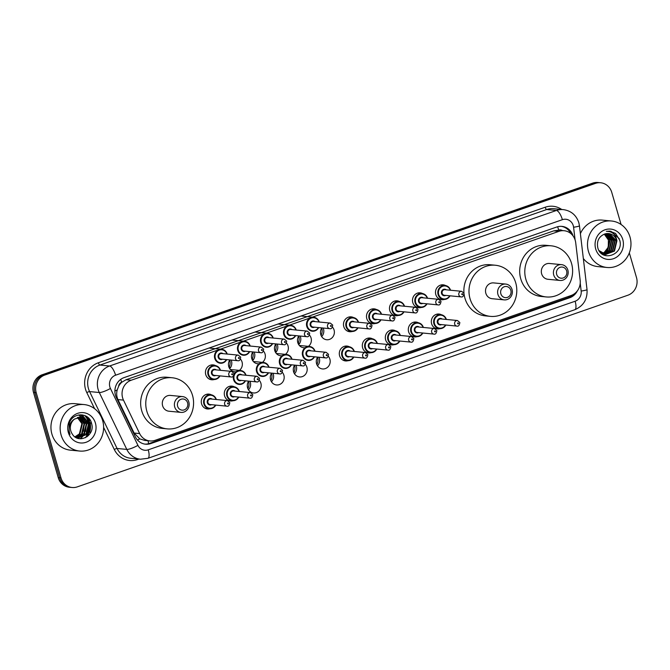 <?xml version="1.0" encoding="UTF-8"?>
<svg xmlns="http://www.w3.org/2000/svg" width="670" height="670" viewBox="0 0 670 670"><rect width="100%" height="100%" fill="white"/><g stroke="black" fill="none" stroke-linecap="round" stroke-linejoin="round"><path stroke-width="1" d="M440.081 328.652A7.471 6.951 -84.5 0 1 437.544 328.911A7.471 6.951 -84.5 0 1 431.622 323.786A7.471 6.951 -84.5 0 1 438.992 314.037A7.471 6.951 -84.5 0 1 441.421 314.774M417.075 336.658A7.471 6.951 -84.5 0 1 414.546 336.918A7.471 6.951 -84.5 0 1 408.616 331.792A7.471 6.951 -84.5 0 1 415.986 322.044A7.471 6.951 -84.5 0 1 418.423 322.781M394.069 344.665A7.471 6.951 -84.5 0 1 391.54 344.924A7.471 6.951 -84.5 0 1 385.618 339.799A7.471 6.951 -84.5 0 1 392.98 330.05A7.471 6.951 -84.5 0 1 395.417 330.787M371.063 352.68A7.471 6.951 -84.5 0 1 368.534 352.931A7.471 6.951 -84.5 0 1 362.612 347.805A7.471 6.951 -84.5 0 1 369.974 338.057A7.471 6.951 -84.5 0 1 372.411 338.794M348.057 360.686A7.471 6.951 -84.5 0 1 345.527 360.937A7.471 6.951 -84.5 0 1 339.606 355.812A7.471 6.951 -84.5 0 1 346.968 346.063A7.471 6.951 -84.5 0 1 349.405 346.8M318.995 357.236A7.471 6.951 -84.5 0 1 319.33 358.174A7.471 6.951 -84.5 0 1 317.496 365.803M328.334 356.34A7.471 6.951 -84.5 0 1 329.891 359.195A7.471 6.951 -84.5 0 1 322.521 368.944A7.471 6.951 -84.5 0 1 316.6 363.818A7.471 6.951 -84.5 0 1 317.68 357.11M295.989 365.25A7.471 6.951 -84.5 0 1 296.324 366.18A7.471 6.951 -84.5 0 1 294.498 373.81M305.327 364.346A7.471 6.951 -84.5 0 1 306.885 367.202A7.471 6.951 -84.5 0 1 299.524 376.95A7.471 6.951 -84.5 0 1 293.602 371.825A7.471 6.951 -84.5 0 1 294.674 365.116M272.983 373.257A7.471 6.951 -84.5 0 1 273.318 374.187A7.471 6.951 -84.5 0 1 271.492 381.816M282.321 372.353A7.471 6.951 -84.5 0 1 283.879 375.208A7.471 6.951 -84.5 0 1 276.517 384.957A7.471 6.951 -84.5 0 1 270.596 379.84A7.471 6.951 -84.5 0 1 271.668 373.123M249.977 381.264A7.471 6.951 -84.5 0 1 250.312 382.193A7.471 6.951 -84.5 0 1 248.486 389.823M259.323 380.359A7.471 6.951 -84.5 0 1 260.881 383.215A7.471 6.951 -84.5 0 1 253.511 392.963A7.471 6.951 -84.5 0 1 247.59 387.846A7.471 6.951 -84.5 0 1 248.671 381.138M233.043 400.719A7.471 6.951 -84.5 0 1 230.505 400.978A7.471 6.951 -84.5 0 1 224.584 395.853A7.471 6.951 -84.5 0 1 231.954 386.104A7.471 6.951 -84.5 0 1 234.383 386.841M210.037 408.725A7.471 6.951 -84.5 0 1 207.507 408.985A7.471 6.951 -84.5 0 1 201.578 403.859A7.471 6.951 -84.5 0 1 208.948 394.111A7.471 6.951 -84.5 0 1 211.385 394.848M421.254 307.455A7.471 6.951 -84.5 0 1 418.725 307.706A7.471 6.951 -84.5 0 1 412.795 302.58A7.471 6.951 -84.5 0 1 420.165 292.832A7.471 6.951 -84.5 0 1 422.603 293.569M398.248 315.461A7.471 6.951 -84.5 0 1 395.719 315.712A7.471 6.951 -84.5 0 1 389.798 310.587A7.471 6.951 -84.5 0 1 397.159 300.838A7.471 6.951 -84.5 0 1 399.596 301.575M375.242 323.468A7.471 6.951 -84.5 0 1 372.713 323.719A7.471 6.951 -84.5 0 1 366.791 318.602A7.471 6.951 -84.5 0 1 374.153 308.853A7.471 6.951 -84.5 0 1 376.59 309.582M352.236 331.474A7.471 6.951 -84.5 0 1 349.707 331.734A7.471 6.951 -84.5 0 1 343.785 326.608A7.471 6.951 -84.5 0 1 351.155 316.86A7.471 6.951 -84.5 0 1 353.584 317.597M444.26 299.448A7.471 6.951 -84.5 0 1 441.723 299.699A7.471 6.951 -84.5 0 1 435.802 294.574A7.471 6.951 -84.5 0 1 443.171 284.825A7.471 6.951 -84.5 0 1 445.6 285.562M323.175 328.032A7.471 6.951 -84.5 0 1 323.51 328.962A7.471 6.951 -84.5 0 1 321.675 336.591M332.513 327.136A7.471 6.951 -84.5 0 1 334.07 329.992A7.471 6.951 -84.5 0 1 326.709 339.74A7.471 6.951 -84.5 0 1 320.779 334.615A7.471 6.951 -84.5 0 1 321.86 327.906M300.168 336.038A7.471 6.951 -84.5 0 1 300.503 336.968A7.471 6.951 -84.5 0 1 298.678 344.598M309.507 335.142A7.471 6.951 -84.5 0 1 311.064 337.998A7.471 6.951 -84.5 0 1 308.267 346.474M305.126 347.722A7.471 6.951 -84.5 0 1 303.703 347.747A7.471 6.951 -84.5 0 1 297.781 342.621A7.471 6.951 -84.5 0 1 298.853 335.913M277.162 344.045A7.471 6.951 -84.5 0 1 277.497 344.975A7.471 6.951 -84.5 0 1 275.672 352.613M286.509 343.149A7.471 6.951 -84.5 0 1 288.058 346.005A7.471 6.951 -84.5 0 1 285.261 354.48M282.12 355.736A7.471 6.951 -84.5 0 1 280.697 355.753A7.471 6.951 -84.5 0 1 274.775 350.628A7.471 6.951 -84.5 0 1 275.856 343.919M254.156 352.052A7.471 6.951 -84.5 0 1 254.5 352.99A7.471 6.951 -84.5 0 1 252.665 360.619M263.503 351.155A7.471 6.951 -84.5 0 1 265.06 354.011A7.471 6.951 -84.5 0 1 262.263 362.487M259.123 363.743A7.471 6.951 -84.5 0 1 257.69 363.76A7.471 6.951 -84.5 0 1 251.769 358.634A7.471 6.951 -84.5 0 1 252.85 351.926M231.158 360.058A7.471 6.951 -84.5 0 1 231.493 360.996A7.471 6.951 -84.5 0 1 229.659 368.626M240.497 359.162A7.471 6.951 -84.5 0 1 242.054 362.018A7.471 6.951 -84.5 0 1 239.257 370.493M236.116 371.75A7.471 6.951 -84.5 0 1 234.684 371.766A7.471 6.951 -84.5 0 1 228.763 366.641A7.471 6.951 -84.5 0 1 229.844 359.932M214.216 379.522A7.471 6.951 -84.5 0 1 211.686 379.773A7.471 6.951 -84.5 0 1 205.757 374.647A7.471 6.951 -84.5 0 1 213.127 364.899A7.471 6.951 -84.5 0 1 215.564 365.636M248.57 381.28A9.338 8.693 -84.5 0 1 248.57 381.289A9.338 8.693 -84.5 0 1 247.858 388.608M271.576 373.274L271.576 373.274A9.338 8.693 -84.5 0 1 270.864 380.602M294.574 365.267A9.338 8.693 -84.5 0 1 294.582 365.267A9.338 8.693 -84.5 0 1 293.87 372.595M317.58 357.261L317.58 357.261A9.338 8.693 -84.5 0 1 316.868 364.589M229.743 360.083L229.743 360.083A9.338 8.693 -84.5 0 1 229.165 367.143M252.749 352.077L252.749 352.077A9.338 8.693 -84.5 0 1 252.171 359.137M275.755 344.07L275.755 344.07A9.338 8.693 -84.5 0 1 275.177 351.122M298.753 336.055A9.338 8.693 -84.5 0 1 298.761 336.064A9.338 8.693 -84.5 0 1 298.184 343.115M321.759 328.049A9.338 8.693 -84.5 0 1 321.759 328.057A9.338 8.693 -84.5 0 1 321.047 335.385M218.37 349.891L131.211 380.225A14.011 13.032 95.5 0 0 123.481 400.116L139.653 433.582A14.011 13.032 95.5 0 0 149.896 440.944A14.011 13.032 95.5 0 0 155.122 440.307L571.083 295.512A14.011 13.032 95.5 0 0 580.161 280.244L575.706 242.708A14.011 13.032 95.5 0 0 575.22 240.329A14.011 13.032 95.5 0 0 564.115 230.723A14.011 13.032 95.5 0 0 558.897 231.351L311.776 317.371M118.632 386.288A14.011 13.032 -84.5 0 1 121.89 382.176L121.672 382.252A4.673 4.347 95.5 0 0 118.632 386.288L117.242 389.89C116.312 393.257 116.546 396.489 117.945 399.58L134.117 433.038L139.779 438.875L144.779 440.441L149.896 440.944M562.314 230.547A4.673 4.347 95.5 0 0 558.738 230.112L558.512 230.187A14.011 13.032 -84.5 0 1 559.006 230.229L564.115 230.723M558.512 230.187L553.772 230.857L126.094 379.731L121.89 382.176M310.386 317.856L288.77 325.385M287.38 325.863L265.764 333.392M264.382 333.869L242.758 341.399M241.376 341.876L219.76 349.405M573.034 235.89A14.011 13.032 95.5 0 0 561.962 226.385A14.011 13.032 95.5 0 0 556.745 227.013L124.067 377.62A14.011 13.032 95.5 0 0 116.337 397.519L135.34 436.832A14.011 13.032 95.5 0 0 145.583 444.193A14.011 13.032 95.5 0 0 150.8 443.565L569.709 297.748A14.011 13.032 95.5 0 0 577.331 290.889M561.276 226.334A14.011 13.032 -84.5 0 1 570.798 233.52M87.686 417.251A18.676 17.378 -84.5 0 1 88.373 418.624M88.792 419.621A18.676 17.378 -84.5 0 1 89.294 421.137M629.323 252.866L636.5 277.564A14.011 13.032 -84.5 0 1 627.907 295.21L77.301 486.872A14.011 13.032 -84.5 0 1 72.084 487.5A14.011 13.032 -84.5 0 1 60.978 477.894L36.222 392.704A14.011 13.032 -84.5 0 1 44.815 375.049L595.421 183.396A14.011 13.032 -84.5 0 1 600.647 182.759A14.011 13.032 -84.5 0 1 611.752 192.365L621.082 224.5M72.084 487.5L69.353 487.241A14.011 13.032 -84.5 0 1 58.248 477.635L33.5 392.436A14.011 13.032 -84.5 0 1 42.093 374.79L592.699 183.128L594.064 183.262A14.011 13.032 -84.5 0 1 599.281 182.625A14.011 13.032 -84.5 0 0 594.064 183.262L43.45 374.924L594.064 183.262L595.421 183.396M33.5 392.436L34.865 392.57A14.011 13.032 -84.5 0 1 43.45 374.924A14.011 13.032 -84.5 0 0 34.865 392.57L59.613 477.76L34.865 392.57L36.222 392.704M70.719 487.375A14.011 13.032 -84.5 0 1 59.613 477.76A14.011 13.032 -84.5 0 0 70.719 487.375M85.785 416.204A18.676 17.378 -84.5 0 1 87.929 421.003A18.676 17.378 -84.5 0 0 85.785 416.204M573.277 294.515A14.011 13.032 -84.5 0 1 568.353 297.614L149.435 443.431A14.011 13.032 -84.5 0 1 144.904 444.109M87.008 436.698A18.676 17.378 95.5 0 0 88.951 421.103A18.676 17.378 95.5 0 0 87.929 418.373M87.577 417.653A18.676 17.378 95.5 0 0 87.117 416.807M592.699 183.128A14.011 13.032 -84.5 0 1 597.916 182.5L600.647 182.759M588.478 251.468A23.349 21.725 -84.5 0 1 611.492 221A23.349 21.725 -84.5 0 1 630.001 237.013A23.349 21.725 -84.5 0 1 606.986 267.481A23.349 21.725 -84.5 0 1 588.478 251.468M580.388 233.662A23.349 21.725 -84.5 0 1 602.297 220.112L611.492 221M622.782 239.525A15.226 14.171 -84.5 0 1 613.444 258.712A15.226 14.171 -84.5 0 1 595.697 248.955A15.226 14.171 -84.5 0 1 605.035 229.777A15.226 14.171 -84.5 0 1 622.782 239.525M616.919 240.806A10.553 9.824 -84.5 0 0 608.553 233.57A10.553 9.824 -84.5 0 0 604.625 234.048C598.905 236.51 596.618 241.024 597.757 247.599C601.375 262.849 624.231 254.65 619.708 240.203L615.571 233.445L609.717 231.142L606.358 231.317C612.271 231.326 615.797 234.492 616.919 240.806L614.465 251.099L605.554 254.491L614.047 251.057L616.5 240.765L609.566 233.738L608.494 233.562M600.144 252.18L605.554 254.491M598.988 250.547L605.981 254.533M603.846 254.324L604.708 254.366M604.918 254.366L612.338 250.898L614.792 240.605L607.631 233.528M601.844 253.804L604.918 254.407M605.127 254.407L612.765 250.94L615.219 240.647L607.849 233.528M604.08 254.156L610.638 250.731L613.092 240.438L606.752 233.57M604.29 254.215L611.065 250.773L613.519 240.48L606.978 233.554M603.251 253.855L608.93 250.563L611.383 240.27L605.873 233.704M603.461 253.938L609.357 250.605L611.811 240.312L606.09 233.662M602.431 253.478L607.229 250.404L609.683 240.103L604.976 233.93M601.794 253.763L602.414 253.637M602.631 253.578L607.656 250.438L610.11 240.145L605.203 233.864M604.173 234.19A10.553 9.824 -84.5 0 1 608.402 239.986L604.281 234.157M608.402 239.986L608.26 247.28L603.812 252.959M606.986 267.481L597.782 266.593A23.349 21.725 -84.5 0 1 583.344 258.536M609.105 250.882L611.417 240.279M619.222 238.637L611.04 231.368L609.775 231.15M556.669 274.365A5.603 5.218 -84.5 0 1 560.103 267.313A5.603 5.218 -84.5 0 1 566.636 270.898A5.603 5.218 -84.5 0 1 563.202 277.958A5.603 5.218 -84.5 0 1 556.669 274.365M553.738 275.01A7.94 7.387 -84.5 0 1 561.569 264.65A7.94 7.387 -84.5 0 1 567.858 270.094A7.94 7.387 -84.5 0 1 560.036 280.454A7.94 7.387 -84.5 0 1 553.738 275.01M561.569 264.65L549.467 263.478A7.94 7.387 95.5 0 0 541.645 273.837A7.94 7.387 95.5 0 0 547.934 279.281L560.036 280.454M525.866 279.331A25.686 23.894 -84.5 0 1 551.184 245.815A25.686 23.894 -84.5 0 1 571.544 263.427A25.686 23.894 -84.5 0 1 546.226 296.944A25.686 23.894 -84.5 0 1 525.866 279.331M546.226 296.944L541.117 296.45A25.686 23.894 -84.5 0 1 520.757 278.829A25.686 23.894 -84.5 0 1 546.075 245.321L551.184 245.815M500.858 293.795A5.603 5.218 -84.5 0 1 504.292 286.735A5.603 5.218 -84.5 0 1 510.825 290.328A5.603 5.218 -84.5 0 1 507.391 297.388A5.603 5.218 -84.5 0 1 500.858 293.795M497.936 294.432A7.94 7.387 -84.5 0 1 505.758 284.08A7.94 7.387 -84.5 0 1 512.048 289.524A7.94 7.387 -84.5 0 1 504.225 299.884A7.94 7.387 -84.5 0 1 497.936 294.432M505.758 284.08L493.664 282.908A7.94 7.387 95.5 0 0 485.834 293.259A7.94 7.387 95.5 0 0 492.132 298.703L504.225 299.884M470.055 298.753A25.686 23.894 -84.5 0 1 495.373 265.245A25.686 23.894 -84.5 0 1 515.732 282.857A25.686 23.894 -84.5 0 1 490.415 316.366A25.686 23.894 -84.5 0 1 470.055 298.753M490.415 316.366L485.306 315.872A25.686 23.894 -84.5 0 1 464.946 298.259A25.686 23.894 -84.5 0 1 464.117 294.314M463.992 293.234A25.686 23.894 -84.5 0 1 490.264 264.742L495.373 265.245M177.634 406.305A5.603 5.218 -84.5 0 1 181.076 399.245A5.603 5.218 -84.5 0 1 187.6 402.838A5.603 5.218 -84.5 0 1 184.166 409.898A5.603 5.218 -84.5 0 1 177.634 406.305M174.711 406.941A7.94 7.387 -84.5 0 1 182.533 396.59A7.94 7.387 -84.5 0 1 188.831 402.034A7.94 7.387 -84.5 0 1 181.001 412.393A7.94 7.387 -84.5 0 1 174.711 406.941M182.533 396.59L170.44 395.417A7.94 7.387 95.5 0 0 162.617 405.769A7.94 7.387 95.5 0 0 168.907 411.213L181.001 412.393M146.839 411.263A25.686 23.894 -84.5 0 1 172.156 377.754A25.686 23.894 -84.5 0 1 192.508 395.367A25.686 23.894 -84.5 0 1 167.19 428.875A25.686 23.894 -84.5 0 1 146.839 411.263M167.19 428.875L162.081 428.381A25.686 23.894 -84.5 0 1 141.722 410.769A25.686 23.894 -84.5 0 1 167.039 377.252L172.156 377.754M61.121 435.031A23.349 21.725 -84.5 0 1 84.135 404.571A23.349 21.725 -84.5 0 1 102.644 420.584A23.349 21.725 -84.5 0 1 79.63 451.044A23.349 21.725 -84.5 0 1 61.121 435.031M79.63 451.044L70.434 450.156A23.349 21.725 -84.5 0 1 51.925 434.143A23.349 21.725 -84.5 0 1 74.94 403.675L84.135 404.571M77.561 437.987L85.852 434.545L88.381 424.261L81.522 417.243L80.676 417.092M76.43 437.778L77.829 438.021L86.388 434.595L88.917 424.311L82.067 417.293L80.953 417.109L74.621 419.026A10.553 9.824 -84.5 0 0 70.794 430.911A10.553 9.824 -84.5 0 0 72.176 433.875C78.382 444.805 95.249 435.534 91.69 423.909C89.47 411.807 72.067 412.033 69.127 423.809L69.111 432.016L70.015 434.353L69.32 431.882C68.482 426.095 70.258 421.807 74.621 419.026M76.489 437.795L83.683 434.336L86.212 424.051L79.588 417.092M76.757 437.853L84.227 434.386L86.757 424.102L79.864 417.075M75.76 437.418L81.522 434.127L84.052 423.842L78.482 417.234M75.953 437.527L82.067 434.177L84.596 423.892L78.767 417.184M74.914 436.865L79.362 433.917L81.891 423.633L77.368 417.527M75.132 437.016L79.898 433.967L82.427 423.683L77.645 417.435M95.425 423.097A15.226 14.171 -84.5 0 1 86.087 442.275A15.226 14.171 -84.5 0 1 68.348 432.519A15.226 14.171 -84.5 0 1 77.678 413.34A15.226 14.171 -84.5 0 1 95.425 423.097M78.08 438.415L78.591 438.063M78.675 438.004L79.362 437.468M79.822 437.066L82.728 433.364M83.892 421.974L81.966 418.114M81.656 417.703L81.229 417.175M81.196 417.134L78.616 414.923M80.032 438.758L81.522 437.678M81.983 437.276L84.889 433.574M86.053 422.184L84.135 418.323M83.825 417.913L80.115 414.747M88.222 422.393L82 414.805M87.753 436.17L90.559 423.197L85.567 415.869M83.423 431.179L84.127 424.135M85.584 431.388L86.288 424.345M87.753 431.597L88.448 424.554M86.84 436.882L90.291 423.172L84.855 415.542M114.888 391.071A14.011 2.814 -25.8 0 0 117.242 389.89M558.738 230.112A14.011 4.715 -109.2 0 0 557.599 226.753M568.713 297.48A14.011 4.715 -109.2 0 0 568.512 296.408M148.631 443.682A14.011 4.715 -109.2 0 0 148.003 440.76M569.969 232.884A14.011 1.172 -6.8 0 0 570.413 232.783M137.451 439.997A14.011 2.814 -25.8 0 0 139.779 438.875M121.672 382.252A14.011 4.715 -109.2 0 0 120.717 379.379M553.772 230.857L558.897 231.351M134.117 433.038L139.653 433.582M117.945 399.58L123.481 400.116M126.094 379.731L131.211 380.225M575.094 239.919L573.587 227.247A9.338 8.693 95.5 0 0 573.269 225.664A9.338 8.693 95.5 0 0 562.39 219.676L115.583 375.2A9.338 8.693 95.5 0 0 109.863 386.967A9.338 8.693 95.5 0 0 110.433 388.466L137.928 445.349A9.338 8.693 95.5 0 0 148.238 449.83L575.12 301.24A9.338 8.693 95.5 0 0 581.166 291.056L580.22 283.117M137.928 445.349A9.338 1.876 -25.8 0 1 126.789 449.403L99.294 392.519A18.676 17.378 -84.5 0 1 98.147 389.53A18.676 17.378 -84.5 0 1 109.604 365.996L556.402 210.472A18.676 17.378 -84.5 0 1 563.361 209.626L553.655 208.688A18.676 17.378 95.5 0 0 546.695 209.526L99.889 365.058A18.676 17.378 95.5 0 0 88.44 388.583A18.676 17.378 95.5 0 0 89.587 391.582L117.074 448.465A18.676 17.378 95.5 0 0 130.734 458.28L140.449 459.218A18.676 17.378 -84.5 0 1 126.789 449.403L117.074 448.465A2.337 0.469 154.2 0 0 114.294 449.478L103.624 427.401M94.571 408.675L86.807 392.595A21.013 19.556 -84.5 0 1 98.398 362.755L545.196 207.231A2.337 0.787 -109.2 0 0 546.695 209.526L556.402 210.472A9.338 3.149 70.8 0 1 562.39 219.676M86.807 392.595A2.337 0.469 154.2 0 1 89.587 391.582L99.294 392.519A9.338 1.876 -25.8 0 0 110.433 388.466M545.196 207.231A21.013 19.556 -84.5 0 1 561.711 209.467M138.924 459.067L137.492 459.57A21.013 19.556 -84.5 0 1 114.294 449.478M44.815 375.049L42.093 374.79M60.978 477.894L58.248 477.635M115.583 375.2A9.338 3.149 70.8 0 0 109.604 365.996L99.889 365.058A2.337 0.787 -109.2 0 1 98.398 362.755M137.333 458.917A2.337 0.787 -109.2 0 0 137.492 459.57M148.238 449.83A9.338 3.149 70.8 0 1 147.894 458.322L574.785 309.733C583.478 305.964 587.565 299.264 587.029 289.624L579.458 225.815A9.338 0.779 -6.8 0 1 573.587 227.247M575.12 301.24A9.338 3.149 70.8 0 1 574.785 309.733M581.166 291.056A9.338 0.779 -6.8 0 0 587.029 289.624M568.353 297.614L569.709 297.748M149.435 443.431L150.8 443.565M86.112 416.464A18.676 17.378 -84.5 0 1 88.105 421.02A18.676 17.378 -84.5 0 1 88.633 423.381M88.13 431.999A18.676 17.378 -84.5 0 1 85.475 437.694M87.393 417.016A18.676 17.378 -84.5 0 1 87.963 418.105M88.348 418.943A18.676 17.378 -84.5 0 1 89.127 421.12M90.082 422.477A19.145 17.814 -84.5 0 1 89.705 432.368M89.018 434.344A19.145 17.814 -84.5 0 1 88.54 435.425M88.641 418.147A19.145 17.814 -84.5 0 1 89.621 420.676M449.997 295.813A7.002 6.516 -84.5 0 1 443.649 299.415A7.002 6.516 -84.5 0 1 438.096 294.616A7.002 6.516 -84.5 0 1 444.997 285.47A7.002 6.516 -84.5 0 1 450.533 290.236M450.232 290.202A6.541 6.08 95.5 0 0 442.577 286.291A6.541 6.08 95.5 0 0 438.682 294.482A6.541 6.08 95.5 0 0 443.749 298.954A6.541 6.08 95.5 0 0 449.687 295.78M445.784 295.403A3.266 3.04 -84.5 0 1 442.736 289.817A3.266 3.04 -84.5 0 1 446.32 289.825M444.93 289.691A2.806 2.605 95.5 0 0 442.167 293.343A2.806 2.605 95.5 0 0 444.394 295.269L461.086 296.885A2.806 2.605 -84.5 0 1 458.866 294.967A2.806 2.605 -84.5 0 1 461.63 291.308L444.93 289.691M461.789 294.323A0.469 0.436 95.5 0 0 462.333 294.624A0.469 0.436 95.5 0 0 462.627 294.038A0.469 0.436 95.5 0 0 462.082 293.736A0.469 0.436 95.5 0 0 461.789 294.323M426.991 303.82A7.002 6.516 -84.5 0 1 420.643 307.421A7.002 6.516 -84.5 0 1 415.09 302.622A7.002 6.516 -84.5 0 1 421.991 293.477A7.002 6.516 -84.5 0 1 427.535 298.242M427.226 298.209A6.541 6.08 95.5 0 0 419.571 294.298A6.541 6.08 95.5 0 0 415.676 302.497A6.541 6.08 95.5 0 0 420.743 306.96A6.541 6.08 95.5 0 0 426.69 303.786M422.778 303.409A3.266 3.04 -84.5 0 1 419.738 297.823A3.266 3.04 -84.5 0 1 423.314 297.832M421.924 297.698A2.806 2.605 95.5 0 0 419.169 301.349A2.806 2.605 95.5 0 0 421.388 303.276L438.08 304.892A2.806 2.605 -84.5 0 1 435.86 302.974A2.806 2.605 -84.5 0 1 438.624 299.314L421.924 297.698M438.791 302.329A0.469 0.436 95.5 0 0 439.336 302.631A0.469 0.436 95.5 0 0 439.62 302.044A0.469 0.436 95.5 0 0 439.076 301.743A0.469 0.436 95.5 0 0 438.791 302.329M403.985 311.826A7.002 6.516 -84.5 0 1 397.637 315.436A7.002 6.516 -84.5 0 1 392.084 310.629A7.002 6.516 -84.5 0 1 398.985 301.492A7.002 6.516 -84.5 0 1 404.529 306.249M404.228 306.215A6.541 6.08 95.5 0 0 396.565 302.304A6.541 6.08 95.5 0 0 392.67 310.503A6.541 6.08 95.5 0 0 397.737 314.975A6.541 6.08 95.5 0 0 403.683 311.793M399.772 311.416A3.266 3.04 -84.5 0 1 396.732 305.83A3.266 3.04 -84.5 0 1 400.317 305.838M398.926 305.704A2.806 2.605 95.5 0 0 396.163 309.364A2.806 2.605 95.5 0 0 398.382 311.282L415.073 312.898A2.806 2.605 -84.5 0 1 412.854 310.981A2.806 2.605 -84.5 0 1 415.618 307.321L398.926 305.704M415.785 310.336A0.469 0.436 95.5 0 0 416.33 310.637A0.469 0.436 95.5 0 0 416.614 310.051A0.469 0.436 95.5 0 0 416.07 309.749A0.469 0.436 95.5 0 0 415.785 310.336M380.987 319.833A7.002 6.516 -84.5 0 1 374.63 323.442A7.002 6.516 -84.5 0 1 369.078 318.635A7.002 6.516 -84.5 0 1 375.987 309.498A7.002 6.516 -84.5 0 1 381.523 314.255M381.222 314.23A6.541 6.08 95.5 0 0 373.567 310.31A6.541 6.08 95.5 0 0 369.664 318.51A6.541 6.08 95.5 0 0 374.731 322.982A6.541 6.08 95.5 0 0 380.677 319.799M376.766 319.423A3.266 3.04 -84.5 0 1 373.726 313.836A3.266 3.04 -84.5 0 1 377.31 313.845M375.92 313.711A2.806 2.605 95.5 0 0 373.156 317.371A2.806 2.605 95.5 0 0 375.376 319.288L392.076 320.905A2.806 2.605 -84.5 0 1 389.848 318.987A2.806 2.605 -84.5 0 1 392.612 315.335L375.92 313.711M392.779 318.351A0.469 0.436 95.5 0 0 393.324 318.644A0.469 0.436 95.5 0 0 393.608 318.057A0.469 0.436 95.5 0 0 393.064 317.756A0.469 0.436 95.5 0 0 392.779 318.351M347.345 331.03L351.624 331.449L355.778 330.36L358.006 327.839A7.002 6.516 -84.5 0 1 351.624 331.449A7.002 6.516 -84.5 0 1 346.072 326.642A7.002 6.516 -84.5 0 1 352.981 317.505A7.002 6.516 -84.5 0 1 358.517 322.262M358.216 322.236A6.541 6.08 95.5 0 0 350.561 318.317A6.541 6.08 95.5 0 0 346.658 326.516A6.541 6.08 95.5 0 0 351.725 330.988A6.541 6.08 95.5 0 0 357.671 327.814M353.76 327.429A3.266 3.04 -84.5 0 1 350.72 321.843A3.266 3.04 -84.5 0 1 354.304 321.851M352.914 321.717A2.806 2.605 95.5 0 0 350.15 325.377A2.806 2.605 95.5 0 0 352.378 327.295L369.07 328.92A2.806 2.605 -84.5 0 1 366.85 326.993A2.806 2.605 -84.5 0 1 369.606 323.342L352.914 321.717M369.773 326.357A0.469 0.436 95.5 0 0 370.317 326.65A0.469 0.436 95.5 0 0 370.602 326.064A0.469 0.436 95.5 0 0 370.058 325.762A0.469 0.436 95.5 0 0 369.773 326.357M318.677 327.597A7.002 6.516 -84.5 0 1 312.329 331.206A7.002 6.516 -84.5 0 1 306.776 326.399A7.002 6.516 -84.5 0 1 313.677 317.262A7.002 6.516 -84.5 0 1 319.222 322.019M318.912 321.985A6.541 6.08 95.5 0 0 311.257 318.074A6.541 6.08 95.5 0 0 307.363 326.273A6.541 6.08 95.5 0 0 312.429 330.746A6.541 6.08 95.5 0 0 318.376 327.563M314.465 327.186A3.266 3.04 -84.5 0 1 311.424 321.6A3.266 3.04 -84.5 0 1 315 321.608M313.61 321.474A2.806 2.605 95.5 0 0 310.855 325.134A2.806 2.605 95.5 0 0 313.074 327.052L329.766 328.668A2.806 2.605 -84.5 0 1 327.546 326.751A2.806 2.605 -84.5 0 1 330.31 323.091L313.61 321.474M330.478 326.114A0.469 0.436 95.5 0 0 331.307 325.821A0.469 0.436 95.5 0 0 330.762 325.519A0.469 0.436 95.5 0 0 330.478 326.114M295.671 335.603A7.002 6.516 -84.5 0 1 289.323 339.213A7.002 6.516 -84.5 0 1 283.77 334.405A7.002 6.516 -84.5 0 1 290.671 325.268A7.002 6.516 -84.5 0 1 296.215 330.025M295.906 330A6.541 6.08 95.5 0 0 288.251 326.081A6.541 6.08 95.5 0 0 284.356 334.28A6.541 6.08 95.5 0 0 289.423 338.752A6.541 6.08 95.5 0 0 295.37 335.578M291.458 335.193A3.266 3.04 -84.5 0 1 288.418 329.606A3.266 3.04 -84.5 0 1 291.994 329.615M290.613 329.481A2.806 2.605 95.5 0 0 287.849 333.141A2.806 2.605 95.5 0 0 290.068 335.059L306.76 336.675A2.806 2.605 -84.5 0 1 304.54 334.757A2.806 2.605 -84.5 0 1 307.304 331.106L290.613 329.481M307.471 334.121A0.469 0.436 95.5 0 0 308.016 334.414A0.469 0.436 95.5 0 0 308.3 333.828A0.469 0.436 95.5 0 0 307.756 333.526A0.469 0.436 95.5 0 0 307.471 334.121M272.665 343.609A7.002 6.516 -84.5 0 1 266.317 347.219A7.002 6.516 -84.5 0 1 260.764 342.412A7.002 6.516 -84.5 0 1 267.673 333.275A7.002 6.516 -84.5 0 1 273.209 338.032M272.908 338.007A6.541 6.08 95.5 0 0 265.253 334.087A6.541 6.08 95.5 0 0 261.35 342.286A6.541 6.08 95.5 0 0 266.417 346.759A6.541 6.08 95.5 0 0 272.363 343.584M268.452 343.199A3.266 3.04 -84.5 0 1 265.412 337.613A3.266 3.04 -84.5 0 1 268.997 337.621M267.606 337.487A2.806 2.605 95.5 0 0 264.843 341.147A2.806 2.605 95.5 0 0 267.062 343.065L283.762 344.69A2.806 2.605 -84.5 0 1 281.534 342.764A2.806 2.605 -84.5 0 1 284.298 339.112L267.606 337.487M284.465 342.127A0.469 0.436 95.5 0 0 285.01 342.42A0.469 0.436 95.5 0 0 285.294 341.834A0.469 0.436 95.5 0 0 284.75 341.541A0.469 0.436 95.5 0 0 284.465 342.127M249.667 351.616A7.002 6.516 -84.5 0 1 243.31 355.226A7.002 6.516 -84.5 0 1 237.758 350.418A7.002 6.516 -84.5 0 1 244.667 341.281A7.002 6.516 -84.5 0 1 250.203 346.038M249.902 346.013A6.541 6.08 95.5 0 0 242.247 342.094A6.541 6.08 95.5 0 0 238.344 350.293A6.541 6.08 95.5 0 0 243.411 354.765A6.541 6.08 95.5 0 0 249.357 351.591M245.446 351.206A3.266 3.04 -84.5 0 1 242.406 345.628A3.266 3.04 -84.5 0 1 245.991 345.628M244.6 345.494A2.806 2.605 95.5 0 0 241.837 349.154A2.806 2.605 95.5 0 0 244.056 351.072L260.756 352.696A2.806 2.605 -84.5 0 1 258.536 350.77A2.806 2.605 -84.5 0 1 261.292 347.119L244.6 345.494M261.459 350.134A0.469 0.436 95.5 0 0 262.003 350.435A0.469 0.436 95.5 0 0 262.288 349.841A0.469 0.436 95.5 0 0 261.744 349.547A0.469 0.436 95.5 0 0 261.459 350.134M220.313 363.232L224.458 362.143L226.686 359.631A7.002 6.516 -84.5 0 1 220.313 363.232A7.002 6.516 -84.5 0 1 214.76 358.425A7.002 6.516 -84.5 0 1 221.661 349.288A7.002 6.516 -84.5 0 1 227.197 354.045M226.896 354.02A6.541 6.08 95.5 0 0 219.241 350.1A6.541 6.08 95.5 0 0 215.346 358.299A6.541 6.08 95.5 0 0 220.413 362.772A6.541 6.08 95.5 0 0 226.351 359.597M222.448 359.221A3.266 3.04 -84.5 0 1 219.4 353.634A3.266 3.04 -84.5 0 1 222.984 353.643M221.594 353.509A2.806 2.605 95.5 0 0 218.83 357.16A2.806 2.605 95.5 0 0 221.058 359.078L237.75 360.703A2.806 2.605 -84.5 0 1 235.53 358.777A2.806 2.605 -84.5 0 1 238.294 355.125L221.594 353.509M238.453 358.14A0.469 0.436 95.5 0 0 238.997 358.442A0.469 0.436 95.5 0 0 239.291 357.847A0.469 0.436 95.5 0 0 238.746 357.554A0.469 0.436 95.5 0 0 238.453 358.14M209.316 379.078L213.604 379.488L217.758 378.408L219.986 375.887A7.002 6.516 -84.5 0 1 213.604 379.488A7.002 6.516 -84.5 0 1 208.052 374.689A7.002 6.516 -84.5 0 1 214.953 365.552A7.002 6.516 -84.5 0 1 220.497 370.309M220.187 370.276A6.541 6.08 95.5 0 0 212.532 366.364A6.541 6.08 95.5 0 0 208.638 374.564A6.541 6.08 95.5 0 0 213.705 379.027A6.541 6.08 95.5 0 0 219.651 375.853M215.74 375.476A3.266 3.04 -84.5 0 1 212.7 369.89A3.266 3.04 -84.5 0 1 216.276 369.899M214.886 369.765A2.806 2.605 95.5 0 0 212.13 373.425A2.806 2.605 95.5 0 0 214.35 375.342L231.041 376.959A2.806 2.605 -84.5 0 1 228.822 375.041A2.806 2.605 -84.5 0 1 231.585 371.381L214.886 369.765M231.753 374.396A0.469 0.436 95.5 0 0 232.297 374.697A0.469 0.436 95.5 0 0 232.582 374.111A0.469 0.436 95.5 0 0 232.038 373.81A0.469 0.436 95.5 0 0 231.753 374.396M445.818 325.017A7.002 6.516 -84.5 0 1 439.461 328.627A7.002 6.516 -84.5 0 1 433.917 323.819A7.002 6.516 -84.5 0 1 440.818 314.682A7.002 6.516 -84.5 0 1 446.354 319.439M446.053 319.414A6.541 6.08 95.5 0 0 438.398 315.495A6.541 6.08 95.5 0 0 434.495 323.694A6.541 6.08 95.5 0 0 439.562 328.166A6.541 6.08 95.5 0 0 445.508 324.992M441.597 324.607A3.266 3.04 -84.5 0 1 438.557 319.021A3.266 3.04 -84.5 0 1 442.141 319.029M457.451 320.52L440.751 318.895A2.806 2.605 95.5 0 0 437.987 322.555A2.806 2.605 95.5 0 0 440.215 324.473L456.906 326.097A2.806 2.605 -84.5 0 1 454.687 324.171A2.806 2.605 -84.5 0 1 457.451 320.52L459.829 322.513C459.444 325.36 458.464 326.558 456.906 326.097M458.439 323.241A0.469 0.436 95.5 0 0 457.903 322.94A0.469 0.436 95.5 0 0 457.61 323.535A0.469 0.436 95.5 0 0 458.154 323.828A0.469 0.436 95.5 0 0 458.439 323.241M422.812 333.024A7.002 6.516 -84.5 0 1 416.464 336.633A7.002 6.516 -84.5 0 1 410.911 331.826A7.002 6.516 -84.5 0 1 417.812 322.689A7.002 6.516 -84.5 0 1 423.356 327.446M423.046 327.421A6.541 6.08 95.5 0 0 415.392 323.501A6.541 6.08 95.5 0 0 411.497 331.7A6.541 6.08 95.5 0 0 416.564 336.173A6.541 6.08 95.5 0 0 422.51 332.998M418.599 332.613A3.266 3.04 -84.5 0 1 415.559 327.035A3.266 3.04 -84.5 0 1 419.135 327.035M434.445 328.526L417.745 326.901A2.806 2.605 95.5 0 0 414.99 330.561A2.806 2.605 95.5 0 0 417.209 332.479L433.9 334.104A2.806 2.605 -84.5 0 1 431.681 332.178A2.806 2.605 -84.5 0 1 434.445 328.526L436.832 330.519C436.438 333.375 435.458 334.565 433.9 334.104M435.441 331.248A0.469 0.436 95.5 0 0 434.897 330.955A0.469 0.436 95.5 0 0 434.612 331.541A0.469 0.436 95.5 0 0 435.157 331.843A0.469 0.436 95.5 0 0 435.441 331.248M389.178 344.221L393.458 344.64L397.611 343.551L399.839 341.038A7.002 6.516 -84.5 0 1 393.458 344.64A7.002 6.516 -84.5 0 1 387.905 339.832A7.002 6.516 -84.5 0 1 394.806 330.695A7.002 6.516 -84.5 0 1 400.35 335.452M400.04 335.427A6.541 6.08 95.5 0 0 392.385 331.508A6.541 6.08 95.5 0 0 388.491 339.707A6.541 6.08 95.5 0 0 393.558 344.179A6.541 6.08 95.5 0 0 399.504 341.005M395.593 340.628A3.266 3.04 -84.5 0 1 392.553 335.042A3.266 3.04 -84.5 0 1 396.129 335.05M411.439 336.533L394.747 334.908A2.806 2.605 95.5 0 0 391.984 338.568A2.806 2.605 95.5 0 0 394.203 340.486L410.894 342.11A2.806 2.605 -84.5 0 1 408.675 340.184A2.806 2.605 -84.5 0 1 411.439 336.533L413.826 338.526C413.432 341.382 412.452 342.571 410.894 342.11M412.435 339.255A0.469 0.436 95.5 0 0 411.891 338.961A0.469 0.436 95.5 0 0 411.606 339.548A0.469 0.436 95.5 0 0 412.151 339.849A0.469 0.436 95.5 0 0 412.435 339.255M376.8 349.036A7.002 6.516 -84.5 0 1 370.451 352.646A7.002 6.516 -84.5 0 1 364.899 347.847A7.002 6.516 -84.5 0 1 371.808 338.702A7.002 6.516 -84.5 0 1 377.344 343.467M377.043 343.434A6.541 6.08 95.5 0 0 369.388 339.522A6.541 6.08 95.5 0 0 365.485 347.713A6.541 6.08 95.5 0 0 370.552 352.185A6.541 6.08 95.5 0 0 376.498 349.011M372.587 348.635A3.266 3.04 -84.5 0 1 369.547 343.048A3.266 3.04 -84.5 0 1 373.131 343.057M388.433 344.539L371.741 342.923A2.806 2.605 95.5 0 0 368.977 346.574A2.806 2.605 95.5 0 0 371.197 348.5L387.897 350.117A2.806 2.605 -84.5 0 1 385.669 348.199A2.806 2.605 -84.5 0 1 388.433 344.539L390.819 346.532C390.426 349.388 389.454 350.586 387.897 350.117M389.429 347.269A0.469 0.436 95.5 0 0 388.885 346.968A0.469 0.436 95.5 0 0 388.6 347.554A0.469 0.436 95.5 0 0 389.144 347.856A0.469 0.436 95.5 0 0 389.429 347.269M353.802 357.051A7.002 6.516 -84.5 0 1 347.445 360.653A7.002 6.516 -84.5 0 1 341.893 355.854A7.002 6.516 -84.5 0 1 348.802 346.708A7.002 6.516 -84.5 0 1 354.338 351.474M354.036 351.44A6.541 6.08 95.5 0 0 346.382 347.529A6.541 6.08 95.5 0 0 342.479 355.72A6.541 6.08 95.5 0 0 347.546 360.192A6.541 6.08 95.5 0 0 353.492 357.018M349.581 356.641A3.266 3.04 -84.5 0 1 346.541 351.055A3.266 3.04 -84.5 0 1 350.125 351.063M365.426 352.546L348.735 350.929A2.806 2.605 95.5 0 0 345.971 354.581A2.806 2.605 95.5 0 0 348.191 356.507L364.89 358.123A2.806 2.605 -84.5 0 1 362.671 356.206A2.806 2.605 -84.5 0 1 365.426 352.546L367.813 354.539C367.42 357.395 366.448 358.592 364.89 358.123M366.423 355.276A0.469 0.436 95.5 0 0 365.879 354.974A0.469 0.436 95.5 0 0 365.594 355.561A0.469 0.436 95.5 0 0 366.138 355.862A0.469 0.436 95.5 0 0 366.423 355.276M314.498 356.8A7.002 6.516 -84.5 0 1 308.15 360.41A7.002 6.516 -84.5 0 1 302.597 355.603A7.002 6.516 -84.5 0 1 309.498 346.465A7.002 6.516 -84.5 0 1 315.042 351.222M314.733 351.197A6.541 6.08 95.5 0 0 307.078 347.278A6.541 6.08 95.5 0 0 303.183 355.477A6.541 6.08 95.5 0 0 308.25 359.949A6.541 6.08 95.5 0 0 314.197 356.775M310.285 356.398A3.266 3.04 -84.5 0 1 307.237 350.812A3.266 3.04 -84.5 0 1 310.821 350.82M326.131 352.303L309.431 350.686A2.806 2.605 95.5 0 0 306.676 354.338A2.806 2.605 95.5 0 0 308.895 356.256L325.587 357.88A2.806 2.605 -84.5 0 1 323.367 355.954A2.806 2.605 -84.5 0 1 326.131 352.303L328.518 354.296C328.124 357.152 327.144 358.341 325.587 357.88M327.128 355.025A0.469 0.436 95.5 0 0 326.583 354.732A0.469 0.436 95.5 0 0 326.29 355.318A0.469 0.436 95.5 0 0 326.834 355.619A0.469 0.436 95.5 0 0 327.128 355.025M297.916 343.057A9.338 8.693 -84.5 0 1 299.498 343.576L297.916 343.057M298.979 344.263A8.409 7.822 95.5 0 0 298.368 344.078M291.492 364.815A7.002 6.516 -84.5 0 1 285.144 368.416A7.002 6.516 -84.5 0 1 279.591 363.617A7.002 6.516 -84.5 0 1 286.492 354.472A7.002 6.516 -84.5 0 1 292.036 359.237M291.726 359.204A6.541 6.08 95.5 0 0 284.072 355.293A6.541 6.08 95.5 0 0 280.177 363.483A6.541 6.08 95.5 0 0 285.244 367.956A6.541 6.08 95.5 0 0 291.19 364.781M287.279 364.405A3.266 3.04 -84.5 0 1 284.239 358.819A3.266 3.04 -84.5 0 1 287.815 358.827M303.125 360.309L286.433 358.693A2.806 2.605 95.5 0 0 283.67 362.344A2.806 2.605 95.5 0 0 285.889 364.271L302.58 365.887A2.806 2.605 -84.5 0 1 300.361 363.969A2.806 2.605 -84.5 0 1 303.125 360.309L305.512 362.303C305.118 365.158 304.138 366.356 302.58 365.887M304.121 363.04A0.469 0.436 95.5 0 0 303.577 362.738A0.469 0.436 95.5 0 0 303.292 363.324A0.469 0.436 95.5 0 0 303.837 363.626A0.469 0.436 95.5 0 0 304.121 363.04M274.918 351.063A9.338 8.693 -84.5 0 1 276.492 351.591L274.918 351.063M275.973 352.278A8.409 7.822 95.5 0 0 275.362 352.085M262.137 376.423L266.291 375.342L268.519 372.822A7.002 6.516 -84.5 0 1 262.137 376.423A7.002 6.516 -84.5 0 1 256.585 371.624A7.002 6.516 -84.5 0 1 263.494 362.478A7.002 6.516 -84.5 0 1 269.03 367.244M268.729 367.21A6.541 6.08 95.5 0 0 261.066 363.299A6.541 6.08 95.5 0 0 257.171 371.49A6.541 6.08 95.5 0 0 262.238 375.962A6.541 6.08 95.5 0 0 268.184 372.788M264.273 372.411A3.266 3.04 -84.5 0 1 261.233 366.825A3.266 3.04 -84.5 0 1 264.817 366.833M280.119 368.316L263.427 366.699A2.806 2.605 95.5 0 0 260.663 370.351A2.806 2.605 95.5 0 0 262.883 372.277L279.574 373.894A2.806 2.605 -84.5 0 1 277.355 371.976A2.806 2.605 -84.5 0 1 280.119 368.316L282.505 370.309C282.112 373.165 281.14 374.363 279.574 373.894M281.115 371.046A0.469 0.436 95.5 0 0 280.571 370.745A0.469 0.436 95.5 0 0 280.286 371.331A0.469 0.436 95.5 0 0 280.831 371.632A0.469 0.436 95.5 0 0 281.115 371.046M251.912 359.07A9.338 8.693 -84.5 0 1 253.486 359.597L251.912 359.07M252.967 360.284A8.409 7.822 95.5 0 0 252.356 360.091M245.488 380.828A7.002 6.516 -84.5 0 1 239.131 384.429A7.002 6.516 -84.5 0 1 233.579 379.63A7.002 6.516 -84.5 0 1 233.47 375.929M234.081 374.195A7.002 6.516 -84.5 0 1 240.488 370.485A7.002 6.516 -84.5 0 1 246.024 375.25M245.722 375.217A6.541 6.08 95.5 0 0 238.068 371.306A6.541 6.08 95.5 0 0 234.165 379.496A6.541 6.08 95.5 0 0 239.232 383.969A6.541 6.08 95.5 0 0 245.178 380.795M241.267 380.418A3.266 3.04 -84.5 0 1 238.227 374.832A3.266 3.04 -84.5 0 1 241.811 374.84M257.113 376.322L240.421 374.706A2.806 2.605 95.5 0 0 237.657 378.357A2.806 2.605 95.5 0 0 239.877 380.284L256.577 381.9A2.806 2.605 -84.5 0 1 254.357 379.982A2.806 2.605 -84.5 0 1 257.113 376.322L259.499 378.316C259.106 381.171 258.134 382.369 256.577 381.9M258.109 379.053A0.469 0.436 95.5 0 0 257.565 378.751A0.469 0.436 95.5 0 0 257.28 379.337A0.469 0.436 95.5 0 0 257.824 379.639A0.469 0.436 95.5 0 0 258.109 379.053M230.488 367.596L228.905 367.076A9.338 8.693 -84.5 0 1 230.48 367.604M229.961 368.291A8.409 7.822 95.5 0 0 229.358 368.098M238.78 397.084A7.002 6.516 -84.5 0 1 232.423 400.694A7.002 6.516 -84.5 0 1 226.87 395.886A7.002 6.516 -84.5 0 1 233.78 386.749A7.002 6.516 -84.5 0 1 239.316 391.506M239.014 391.481A6.541 6.08 95.5 0 0 231.359 387.562A6.541 6.08 95.5 0 0 227.457 395.761A6.541 6.08 95.5 0 0 232.523 400.233A6.541 6.08 95.5 0 0 238.47 397.059M234.559 396.673A3.266 3.04 -84.5 0 1 231.519 391.096A3.266 3.04 -84.5 0 1 235.103 391.096M250.404 392.587L233.713 390.962A2.806 2.605 95.5 0 0 230.949 394.622A2.806 2.605 95.5 0 0 233.177 396.54L249.868 398.164A2.806 2.605 -84.5 0 1 247.649 396.238A2.806 2.605 -84.5 0 1 250.404 392.587L252.791 394.58C252.406 397.436 251.426 398.625 249.868 398.164M251.401 395.308A0.469 0.436 95.5 0 0 250.856 395.015A0.469 0.436 95.5 0 0 250.572 395.602A0.469 0.436 95.5 0 0 251.116 395.903A0.469 0.436 95.5 0 0 251.401 395.308M215.773 405.09A7.002 6.516 -84.5 0 1 209.425 408.7A7.002 6.516 -84.5 0 1 203.873 403.893A7.002 6.516 -84.5 0 1 210.774 394.756A7.002 6.516 -84.5 0 1 216.318 399.513M216.008 399.488A6.541 6.08 95.5 0 0 208.353 395.568A6.541 6.08 95.5 0 0 204.459 403.767A6.541 6.08 95.5 0 0 209.526 408.239A6.541 6.08 95.5 0 0 215.472 405.065M211.561 404.688A3.266 3.04 -84.5 0 1 208.521 399.102A3.266 3.04 -84.5 0 1 212.097 399.111M227.406 400.593L210.707 398.968A2.806 2.605 95.5 0 0 207.951 402.628A2.806 2.605 95.5 0 0 210.171 404.546L226.862 406.171A2.806 2.605 -84.5 0 1 224.643 404.245A2.806 2.605 -84.5 0 1 227.406 400.593L229.793 402.586C229.4 405.442 228.42 406.631 226.862 406.171M228.403 403.315A0.469 0.436 95.5 0 0 227.859 403.022A0.469 0.436 95.5 0 0 227.566 403.608A0.469 0.436 95.5 0 0 228.11 403.909A0.469 0.436 95.5 0 0 228.403 403.315M579.458 225.815L578.83 222.725C576.284 215.145 571.125 210.782 563.361 209.626M140.449 459.218L147.894 458.322M87.452 419.554L85.995 416.539M439.361 299.004L443.649 299.415L447.794 298.334L450.022 295.813M461.086 296.885C462.643 297.354 463.623 296.157 464.017 293.301L461.63 291.308M450.583 290.294C449.595 287.447 447.736 285.847 444.997 285.47L440.718 285.06M416.363 307.011L420.643 307.421L424.797 306.341L427.024 303.82M438.08 304.892C439.637 305.361 440.617 304.163 441.011 301.307L438.624 299.314M427.577 298.301C426.597 295.453 424.73 293.854 421.991 293.477L417.712 293.066M393.357 315.017L397.637 315.436L401.791 314.347L404.018 311.826M415.073 312.898C416.639 313.367 417.611 312.17 418.005 309.314L415.618 307.321M404.571 306.307C403.591 303.468 401.732 301.86 398.985 301.492L394.705 301.073M370.351 323.024L374.63 323.442L378.784 322.354L381.012 319.833M392.076 320.905C393.633 321.374 394.605 320.176 394.998 317.32L392.612 315.335M381.573 314.314C380.585 311.475 378.726 309.867 375.987 309.498L371.699 309.079M369.07 328.92C370.627 329.38 371.607 328.183 371.992 325.335L369.606 323.342M358.567 322.32C357.579 319.481 355.72 317.873 352.981 317.505L348.702 317.086M312.329 331.206L316.483 330.117L318.711 327.597M329.766 328.668C331.323 329.137 332.303 327.94 332.697 325.084L330.31 323.091M319.263 322.077C318.284 319.238 316.416 317.63 313.677 317.262L301.584 316.089M289.323 339.213L293.477 338.124L295.704 335.603M306.76 336.675C308.317 337.144 309.297 335.946 309.691 333.091L307.304 331.106M296.257 330.084C295.277 327.245 293.41 325.637 290.671 325.268L278.578 324.096M266.317 347.219L270.471 346.13L272.698 343.609M283.762 344.69C285.32 345.151 286.291 343.961 286.685 341.105L284.298 339.112M273.26 338.09C272.271 335.251 270.412 333.643 267.673 333.275L255.58 332.102M243.31 355.226L247.465 354.137L249.692 351.624M260.756 352.696C262.313 353.157 263.285 351.968 263.678 349.112L261.292 347.119M250.253 346.097C249.265 343.258 247.406 341.65 244.667 341.281L232.574 340.109M237.75 360.703C239.307 361.163 240.287 359.974 240.681 357.118L238.294 355.125M227.247 354.103C226.259 351.264 224.4 349.656 221.661 349.288L209.568 348.115M231.041 376.959C232.599 377.428 233.579 376.23 233.972 373.374L231.585 371.381M220.539 370.368C219.559 367.529 217.691 365.921 214.953 365.552L210.673 365.133M436.538 314.264L440.818 314.682C443.557 315.051 445.416 316.659 446.404 319.498M445.843 325.017L443.615 327.538L439.461 328.627L435.182 328.208M413.532 322.27L417.812 322.689C420.551 323.057 422.418 324.665 423.398 327.504M422.845 333.032L420.618 335.544L416.464 336.633L412.176 336.214M390.526 330.276L394.806 330.695C397.545 331.064 399.412 332.672 400.392 335.511M367.52 338.291L371.808 338.702C374.547 339.07 376.406 340.678 377.394 343.517M376.833 349.045L374.605 351.566L370.451 352.646L366.172 352.236M344.522 346.298L348.802 346.708C351.541 347.085 353.4 348.685 354.388 351.532M353.827 357.051L351.599 359.572L347.445 360.653L343.166 360.242M299.339 345.477L309.498 346.465C312.237 346.834 314.096 348.442 315.084 351.281M308.15 360.41L312.295 359.321L314.523 356.809M276.333 353.484L286.492 354.472C289.231 354.84 291.098 356.448 292.078 359.288M285.144 368.416L289.298 367.336L291.525 364.815M253.327 361.498L263.494 362.478C266.233 362.855 268.092 364.455 269.072 367.302M230.321 369.505L240.488 370.485C243.227 370.862 245.086 372.461 246.074 375.309M239.131 384.429L243.285 383.349L245.513 380.828M229.5 386.33L233.78 386.749C236.518 387.118 238.378 388.726 239.366 391.565M238.805 397.092L236.577 399.605L232.423 400.694L228.143 400.275M206.494 394.337L210.774 394.756C213.512 395.124 215.38 396.732 216.36 399.571M215.807 405.099L213.571 407.611L209.425 408.7L205.137 408.281"/></g></svg>

